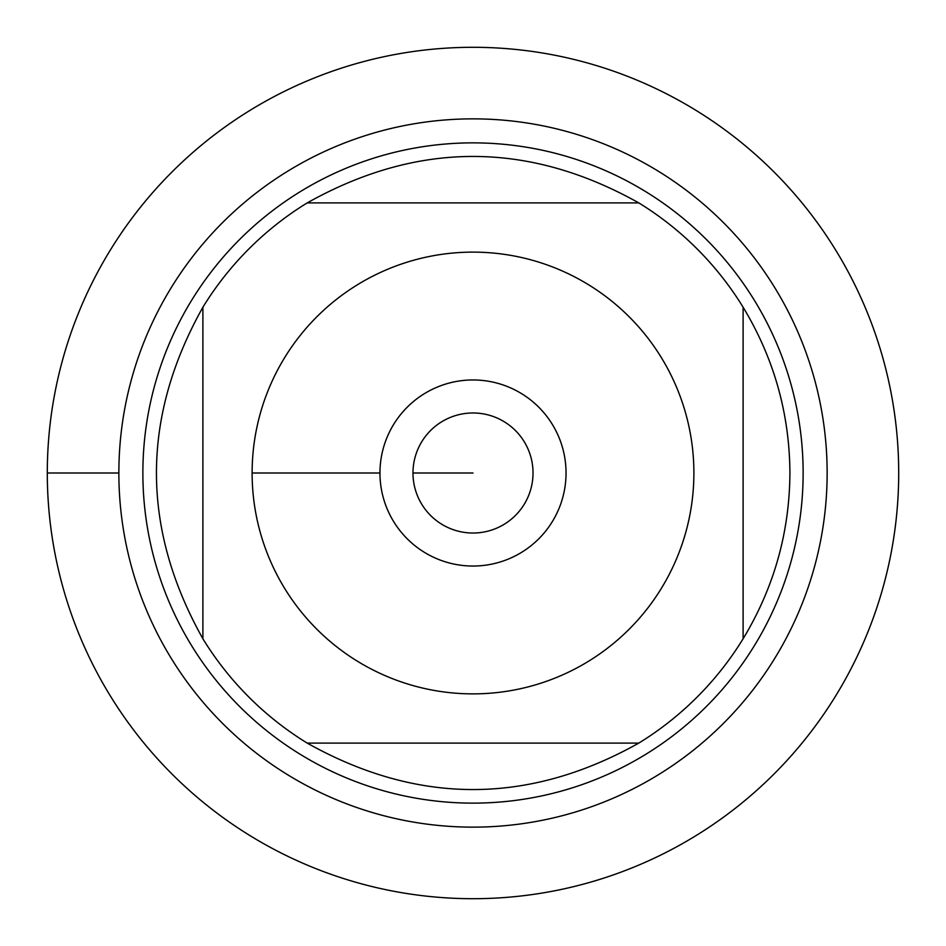 <?xml version="1.0" encoding="UTF-8"?>
<svg xmlns="http://www.w3.org/2000/svg" width="946" height="946" viewBox="0 0 946 946"><rect width="100%" height="100%" fill="white"/><g stroke="black" fill="none" stroke-linecap="round" stroke-linejoin="round"><path stroke-width="1.42" d="M47.3 473A425.7 425.7 0 0 1 685.85 104.332A425.7 425.7 0 0 1 685.85 841.668A425.7 425.7 0 0 1 47.3 473L118.865 473A354.135 354.135 0 0 1 650.068 166.307A354.135 354.135 0 0 1 650.068 779.693A354.135 354.135 0 0 1 118.865 473M142.87 473A330.13 330.13 0 0 1 638.065 187.095A330.13 330.13 0 0 1 638.065 758.905A330.13 330.13 0 0 1 142.87 473M412.976 473A60.024 60.024 0 0 0 503.012 524.983A60.024 60.024 0 0 0 503.012 421.017A60.024 60.024 0 0 0 412.976 473L473 473L412.976 473M379.961 473A93.039 93.039 0 0 1 519.52 392.424A93.039 93.039 0 0 1 519.52 553.576A93.039 93.039 0 0 1 379.961 473L252.109 473L379.961 473M693.891 473A220.891 220.891 0 0 0 412.964 260.434A220.891 220.891 0 0 0 284.746 588.542A220.891 220.891 0 0 0 693.891 473M638.787 202.893C528.258 140.966 417.742 140.966 307.214 202.893A316.922 316.922 0 0 0 202.893 307.214C140.966 417.742 140.966 528.258 202.893 638.787A316.922 316.922 0 0 0 307.214 743.107C417.742 805.034 528.258 805.034 638.787 743.107A316.922 316.922 0 0 0 743.107 638.787L743.107 307.214A316.922 316.922 0 0 0 638.787 202.893L307.214 202.893A316.922 316.922 0 0 0 202.893 307.214L202.893 638.787A316.922 316.922 0 0 0 307.214 743.107L638.787 743.107A316.922 316.922 0 0 0 743.107 638.787C773.934 587.821 789.543 532.563 789.922 473C789.543 413.437 773.934 358.179 743.107 307.214A316.922 316.922 0 0 0 638.787 202.893M898.7 473A425.7 425.7 0 0 1 260.15 841.668A425.7 425.7 0 0 1 260.15 104.332A425.7 425.7 0 0 1 898.7 473"/></g></svg>
